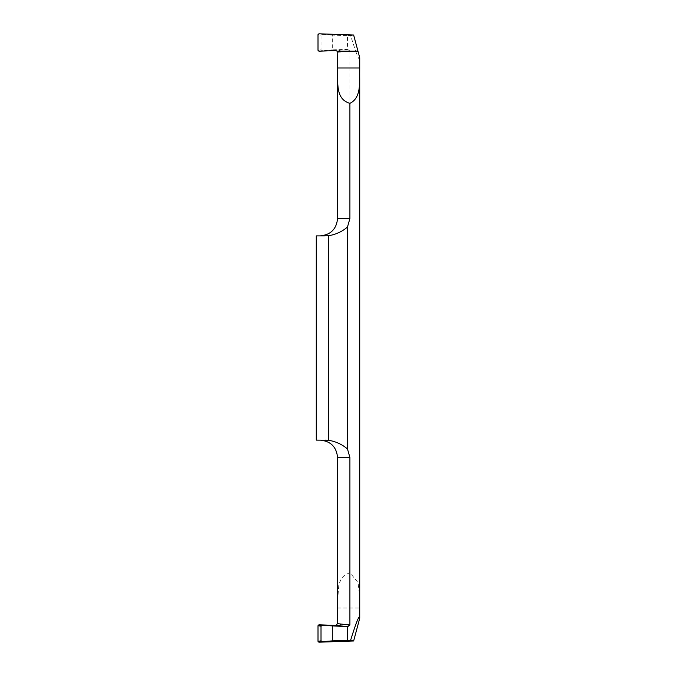 <?xml version="1.0" encoding="UTF-8"?>
<svg xmlns="http://www.w3.org/2000/svg" width="676" height="676" viewBox="0 0 676 676"><rect width="100%" height="100%" fill="white"/><g stroke="black" fill="none" stroke-linecap="round" stroke-linejoin="round"><path stroke-width="0.51" stroke-dasharray="3.38 2.54" d="M359.725 57.722L359.378 59.057C358.779 59.015 357.545 56.387 355.669 51.182L337.13 51.182L349.906 50.996L347.472 49.331L347.472 35.651L332.313 35.127L332.313 49.863L347.472 49.331M337.569 218.492L349.906 218.492L349.906 51.182L355.669 51.182L350.59 35.676L347.472 35.651M348.098 49.323L335.769 50.59M318.911 33.8L322.427 34.349L321.015 35.135L321.015 49.847L322.427 50.632L332.313 49.863M322.427 34.349L332.313 35.127M350.59 35.676L353.641 35.017M337.569 457.508L349.906 457.508L349.906 572.665L358.086 582.611L359.725 597.44M347.472 227.051L347.472 448.948C341.938 444.293 335.626 441.403 328.528 440.279L328.528 235.721C335.626 234.597 341.938 231.707 347.472 227.051M337.569 52.331L349.906 51.182M320.179 235.873L324.226 235.873L320.179 235.873M316.275 235.873L324.556 235.873M328.173 440.253L326.947 440.186M325.511 440.135L316.275 440.127M349.906 572.665L344.997 574.879L341.49 578.293L338.811 584.563L337.569 601.725M340.653 51.714L339.132 49.973M322.427 50.632L318.911 51.182M321.015 35.135L318.007 34.67M318.007 50.311L321.015 49.847M337.569 608.011L359.725 608.011M359.725 78.56L359.725 67.989M337.569 67.989L337.569 74.276"/><path stroke-width="1.01" d="M337.13 51.182L357.976 51.182L337.13 51.182L337.569 67.989L359.725 67.989L359.725 57.722L357.976 51.182L337.13 51.182L335.769 50.59L337.13 51.182M335.769 50.59L318.911 51.182L318.007 50.311L318.007 34.67L318.007 50.311L318.911 51.182L335.769 50.59M318.007 34.67L318.911 33.8L353.641 35.017L357.976 51.182L353.641 35.017L318.911 33.8L318.007 34.67M337.569 74.276L337.569 218.492L349.906 218.492L347.472 227.051L349.906 218.492L349.906 103.335C361.483 97.758 359.48 82.497 359.725 67.989M347.472 448.948L347.472 227.051C341.938 231.707 335.626 234.597 328.528 235.721L324.226 235.873L328.528 235.721L328.528 440.279C335.626 441.403 341.938 444.293 347.472 448.948L349.906 457.508L347.472 448.948M359.725 597.44L359.725 618.278C359.531 614.002 356.48 621.354 350.59 640.324L347.472 640.349L347.472 626.669L349.906 625.004L349.906 457.508L337.569 457.508C336.538 446.946 330.741 441.158 320.179 440.127M349.906 103.335C335.389 99.287 337.932 82.759 337.569 67.989M324.226 235.873L316.275 235.873L316.275 440.127L328.173 440.253M326.947 440.186L325.511 440.135M349.906 625.004L337.569 623.669L337.569 457.508M337.569 601.725L337.569 608.011M318.911 642.2L322.427 641.651L321.015 640.865L318.007 641.33L318.911 642.2L353.641 640.983L359.725 618.278M318.007 641.33L318.007 625.689L318.911 624.818L335.769 625.41L337.569 623.669M348.098 626.677L335.769 625.41M321.015 640.865L321.015 626.153L322.427 625.368L347.472 626.669M322.427 641.651L332.313 640.873L332.313 626.137M350.59 640.324L353.641 640.983M347.472 640.349L332.313 640.873M340.653 624.286L339.132 626.027M322.427 625.368L318.911 624.818M318.007 625.689L321.015 626.153M359.725 608.011L359.725 78.56M337.569 218.492C336.538 229.054 330.741 234.842 320.179 235.873"/></g></svg>
